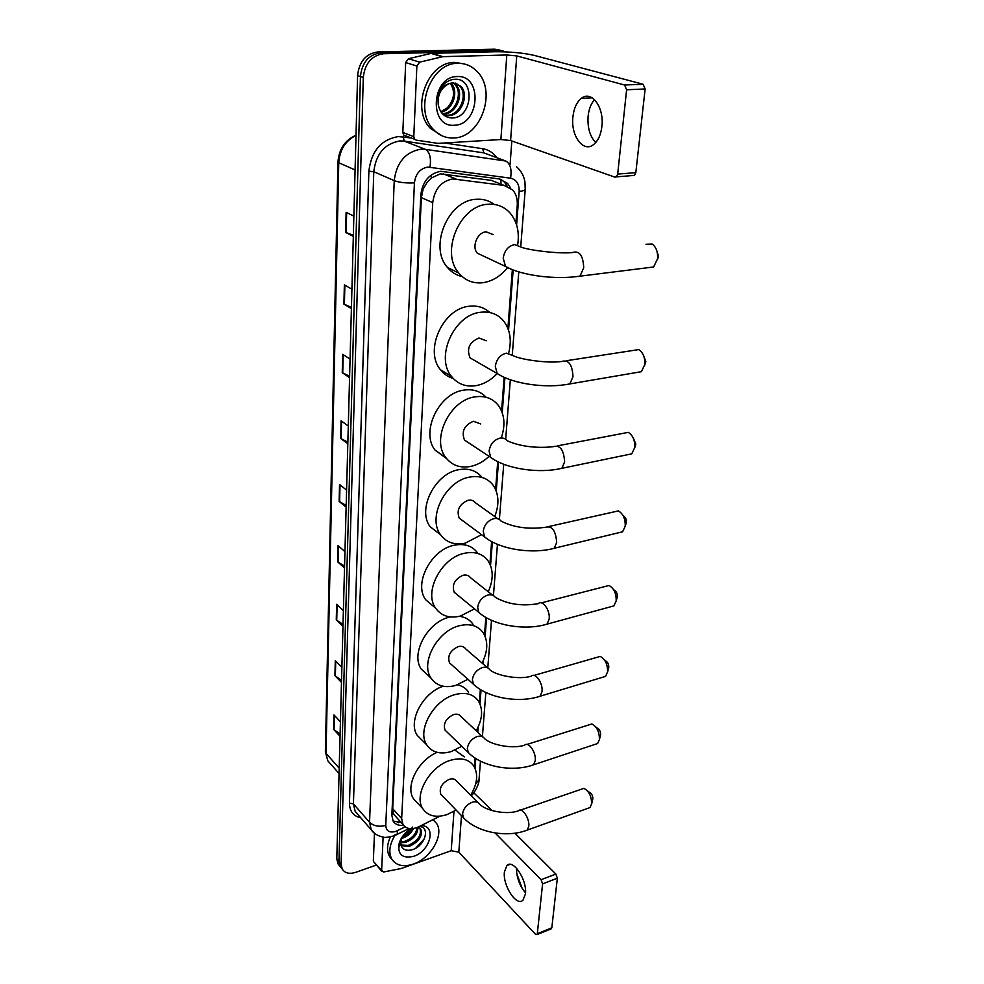 <?xml version="1.0" encoding="UTF-8"?>
<svg xmlns="http://www.w3.org/2000/svg" width="984" height="984" viewBox="0 0 984 984"><rect width="100%" height="100%" fill="white"/><g stroke="black" fill="none" stroke-linecap="round" stroke-linejoin="round"><path stroke-width="1.48" d="M497.818 182.926L491.348 180.367L440.34 173.848L431.287 178.018L427.204 182.212L423.046 189.26L421.669 189.358M515.923 222.925L517.264 205.262C517.645 199.075 516.12 193.983 512.689 189.986L504.165 185.435L452.763 178.928C441.262 181.179 434.584 189.076 432.726 202.618L401.656 818.565L402.948 824.481C406.343 829.229 411.693 829.955 419.012 826.671L439.885 816.179M423.046 189.26L427.204 182.212M423.022 189.654L421.373 197.612L392.702 808.713L393.514 813.596M474.448 767.077L475.124 758.074M477.142 731.666L477.375 728.664M479.356 702.613L480.352 689.501M482.357 663.302L482.431 662.355M484.509 635.024L485.85 617.423M489.921 564.066L491.631 541.581M495.604 489.491L497.719 461.656M501.582 411.017L504.152 377.327M507.892 328.324L512.356 269.678M456.121 810.078L446.921 814.641C435.851 818.036 427.769 816.019 422.702 808.565C413.428 794.974 430.069 766.019 450.586 760.275C461.275 757.262 469.061 759.242 473.931 766.216C478.396 774.346 477.302 784.027 470.659 795.244L470.795 795.023M510.622 188.092L507.633 183.418L499.208 178.928L440.771 171.302C429.27 173.516 422.628 181.363 420.82 194.857L391.841 815.281L393.145 821.136C395.261 824.469 398.704 825.847 403.465 825.244M376.466 865.047L355.765 872.316C349.443 874.296 344.917 873.202 342.211 869.044L341.079 864.001L363.293 77.465C364.904 63.37 371.657 55.461 383.551 53.739L500.918 50.885L506.502 51.918M511.815 140.958L510.106 164.353M339.664 865.92L337.942 863.792L336.799 858.761L357.598 75.547C359.185 61.525 365.9 53.665 377.745 51.968L494.694 49.2L503.23 51.02L497.793 50.036L380.636 52.853L497.793 50.036L500.918 50.885M357.598 75.547L360.439 76.506C362.026 62.447 368.766 54.563 380.636 52.853C368.766 54.563 362.026 62.447 360.439 76.506L338.939 861.381L360.439 76.506L363.293 77.465M341.792 868.54L340.07 866.412L338.939 861.381L340.07 866.412L341.792 868.54M401.263 822.612L393.096 821.05M500.733 179.211L504.484 182.175L507.178 186.185M340.107 734.199L333.625 729.353L340.058 736.315M340.439 721.813L333.982 714.925L333.625 729.353M341.546 680.362L334.929 675.688L341.485 682.392M341.891 667.324L335.286 660.694L334.929 675.688M343.022 624.385L336.27 619.908L342.973 626.316M343.391 610.634L336.651 604.299L336.27 619.908M344.572 566.12L337.672 561.852L344.523 567.952M344.953 551.63L338.066 545.616L337.672 561.852M353.354 235.274L345.63 232.421L353.33 236.406M353.871 216.136L346.122 212.31L345.63 232.421M351.448 307.303L343.908 304.105L351.411 308.595M351.928 289.235L344.363 284.868L343.908 304.105M349.615 376.208L342.248 372.715L349.578 377.659M350.07 359.123L342.69 354.302L342.248 372.715M347.869 442.197L340.661 438.421L347.819 443.796M348.299 426.035L341.079 420.771L340.661 438.421M346.183 505.444L339.136 501.409L346.134 507.166M346.589 490.143L339.541 484.485L339.136 501.409M494.694 49.2L500.106 50.172M453.735 137.957C445.863 138.326 439.085 135.484 433.415 129.458C413.354 109.9 430.562 62.521 457.892 63.333C465.149 63.234 471.41 65.817 476.687 71.094C497.584 90.59 481.016 137.834 453.735 137.957M442.185 135.878L430.414 128.35C410.377 108.843 427.511 61.611 454.793 62.422L463.956 63.899M457.154 76.555C483.009 74.759 479.737 125.103 454.448 125.214C428.655 128.068 431.053 76.408 457.154 76.555M451.631 117.982C472.861 118.707 475.42 78.093 455.321 79.286C449.848 79.396 445.112 82.078 441.139 87.342C437.757 92.324 436.158 97.834 436.33 103.874C437.154 92.693 441.472 85.928 449.319 83.591C441.226 87.441 437.523 94.378 438.212 104.378C439.86 112.803 444.325 117.342 451.631 117.982M449.319 83.591L452.689 82.84L460.819 86.26C469.503 94.735 461.41 115.927 448.458 115.608L443.39 114.698L447.265 115.202C460.192 115.509 468.273 94.341 459.589 85.879L455.617 83.111M442.234 113.554L442.505 113.541C455.407 113.861 463.427 92.791 454.743 84.353L453.046 82.828M442.603 113.935L443.686 113.96C456.601 114.279 464.632 93.172 455.949 84.735L453.71 82.84M450.303 83.259C455.432 91.389 454.423 99.569 447.302 107.822L440.832 111.684M441.078 112.078C453.169 110.27 459.036 91.008 451.139 83.21L451.016 83.074M595.738 142.545C589.933 136.456 587.386 127.723 588.1 116.346C588.838 109.285 590.978 103.714 594.496 99.642M601.925 126.186C604.287 107.182 591.347 89.975 581.372 98.338C576.649 102.151 573.82 108.437 572.885 117.17C570.72 135.903 583.389 153.024 593.573 144.574C598.124 140.884 600.904 134.759 601.925 126.186M405.26 135.927L403.686 135.054L402.837 132.471L413.784 136.653L416.872 66.026L405.666 62.57L408.434 58.733L431.484 53.333L494.964 51.758C510.106 51.66 523.254 52.878 534.41 55.436L643.118 84.255L645.135 88.966L626.611 89.765L624.594 85.018L516.748 55.904L506.797 54.981L442.911 56.654L419.688 62.14L416.872 66.026M402.837 132.471L405.666 62.57M413.784 136.653L414.633 139.261L416.207 140.134L437.929 143.381L500.893 139.531L510.598 140.54L614.914 177.145L616.402 176.874L617.681 174.094L635.824 172.63L645.135 88.966M635.824 172.63L634.52 175.386L633.019 175.656M617.681 174.094L626.611 89.765M656.709 250.465L658.567 256.27L657.73 258.767M648.161 267.648L653.597 266.984L657.546 258.829C658.001 252.076 656.23 247.156 652.232 244.057L645.959 244.241M493.168 234.623L486.145 231.818C477.4 232.224 471.397 246.824 477.326 253.183L483.55 256.111M507.227 268.054C500.216 276.504 492.049 281.399 482.713 282.74C473.144 283.724 465.211 280.538 458.925 273.171C439.996 252.593 459.676 205.213 488.002 204.278C496.895 203.663 504.288 206.615 510.167 213.134C517.08 221.548 519.589 232.101 517.682 244.77M462.234 276.602C456.404 275.311 451.484 272.26 447.486 267.451C428.606 247.021 447.978 200.158 476.121 199.297C482.923 198.78 488.962 200.49 494.239 204.426M643.499 355.421L645.824 361.497L645.246 363.404M636.673 372.481L641.396 371.681L644.754 364.609C645.135 357.598 643.13 352.592 638.764 349.591L566.255 360.747M486.219 340.772L478.999 338.016C469.343 342.063 466.379 348.693 470.106 357.905L475.038 360.747M497.203 373.563C490.844 380.23 483.697 384.277 475.789 385.691C465.752 387.13 457.646 384.031 451.484 376.405C434.928 357.18 454.178 314.425 480.733 312.26C490.167 311.215 497.793 314.117 503.599 320.969C510.192 329.689 511.877 340.39 508.666 353.096M453.206 378.459C448.089 376.983 443.846 374.08 440.475 369.738C423.956 350.624 442.923 308.324 469.319 306.245C477.4 305.323 484.239 307.426 489.86 312.555M633.179 437.782L635.824 444.005L635.393 445.555M627.62 454.694L631.789 453.833L634.729 447.536C635.037 440.352 632.884 435.297 628.272 432.37L557.436 445.85M480.721 423.944L473.39 421.287C464.202 425.26 461.238 431.533 464.497 440.094L468.519 442.751M489.109 456.355C483.378 461.705 477.117 465.088 470.352 466.49C460.008 468.286 451.828 465.321 445.801 457.572C430.93 439.43 449.774 399.898 475.038 396.872C484.829 395.47 492.566 398.286 498.273 405.31C504.484 414.055 505.567 424.67 501.532 437.154M446.515 458.507L435.149 450.217C420.291 432.161 438.864 393.022 463.981 390.107C472.997 388.815 480.352 391.189 486.034 397.241M623.536 516.01C625.504 517.178 626.439 519.269 626.341 522.258L626.009 523.562M618.985 532.676L622.626 531.791L625.209 526.169C625.443 518.851 623.167 513.759 618.382 510.893L549.134 526.452M497.781 518.74L475.457 502.787C473.71 500.524 471.25 499.675 468.077 500.266C459.307 504.189 456.342 510.142 459.221 518.125L462.48 520.536M481.545 534.669L465.186 543.193C454.608 545.345 446.392 542.528 440.549 534.742C427.13 517.633 445.518 480.844 469.639 477.092C479.712 475.346 487.523 478.039 493.095 485.149C498.913 493.857 499.466 504.325 494.731 516.563M440.34 534.595L430.205 526.772C416.798 509.724 434.953 473.304 458.925 469.663C468.778 467.99 476.502 470.586 482.074 477.461M613.499 589.502L614.41 590.314C616.427 591.47 617.399 593.573 617.337 596.599L617.066 597.694M610.72 606.759L613.905 605.886L616.181 600.83C616.341 593.413 613.954 588.297 609.047 585.48L541.311 602.872M492.59 595.197L470.426 577.657C468.728 575.382 466.268 574.582 463.034 575.271C454.633 579.17 451.693 584.84 454.227 592.282L456.883 594.459M474.497 608.875L460.291 616.095C449.516 618.579 441.299 615.947 435.641 608.186C423.477 592.036 441.435 557.633 464.509 553.266C474.805 551.175 482.664 553.709 488.064 560.855C493.513 569.465 493.574 579.76 488.236 591.741M433.833 606.648L425.605 599.662C413.452 583.573 431.177 549.49 454.116 545.247C464.362 543.217 472.185 545.763 477.584 552.873M604.41 659.895L605.738 660.99C607.792 662.134 608.801 664.249 608.776 667.312L608.555 668.247M602.798 677.213L605.578 676.377L607.595 671.826C607.682 664.335 605.209 659.206 600.215 656.414L533.931 675.442M487.56 667.804L465.617 648.825C463.981 646.562 461.508 645.824 458.237 646.611C450.168 650.473 447.265 655.885 449.503 662.859L451.668 664.79M467.929 679.304L455.617 685.467C444.707 688.283 436.527 685.836 431.053 678.148C419.996 662.921 437.499 630.572 459.639 625.676C470.106 623.266 477.966 625.615 483.193 632.749C488.298 641.224 487.916 651.322 482.062 663.044M427.991 675.319L421.3 669.132C410.242 653.942 427.536 621.9 449.553 617.128L450.401 616.919M459.331 616.316C465.284 617.054 469.835 619.711 473.021 624.262M595.75 726.955L597.497 728.308C599.576 729.439 600.621 731.555 600.621 734.642L600.437 735.454M595.209 744.322L597.632 743.523L599.428 739.427C599.428 731.887 596.907 726.733 591.851 723.966L526.969 744.445M482.677 736.831L461.016 716.573C459.43 714.335 456.982 713.658 453.661 714.544C445.912 718.369 443.034 723.56 445.026 730.103L446.798 731.813M461.816 746.29L451.164 751.579C440.156 754.691 432.025 752.452 426.748 744.876C416.65 730.497 433.71 699.944 455.002 694.593C465.604 691.875 473.427 694.04 478.482 701.112C483.255 709.427 482.504 719.316 476.207 730.792M422.726 740.866L417.265 735.417C407.61 721.616 422.714 692.748 443.157 686.242M457.523 684.864C462.345 685.897 466.035 688.333 468.593 692.17M587.51 790.939L589.662 792.489C591.753 793.621 592.811 795.736 592.835 798.836L592.688 799.537M587.928 808.319L590.031 807.556L591.642 803.842C591.556 796.277 588.986 791.111 583.918 788.356L520.388 810.139M477.941 802.55L456.613 781.148C455.088 778.947 452.652 778.332 449.307 779.303C441.841 783.104 438.999 788.086 440.783 794.248L442.222 795.736M417.942 803.497L413.464 798.725C405.014 786.167 418.188 760.152 437.105 752.354M454.952 750.14L464.325 756.88M525.444 893.903C527.35 880.09 513.021 858.491 506.883 865.539L504.411 871.935C502.615 885.538 516.686 907.113 523.021 900.114L525.444 893.903M373.846 861.947L381.644 870.496L383.108 837.076M373.354 860.729L374.461 833.35M473.808 792.796L492.283 810.656M516.821 873.743L522.172 888.355M514.903 833.202L555.862 874.05L557.35 878.183L542.59 883.866L541.102 879.696L495.087 832.956M381.644 870.496L383.588 871.996L401.287 868.491L451.226 850.705L458.815 852.169L535.382 934.173L536.944 934.615L537.313 933.681L551.827 927.801L557.35 878.183M551.827 927.801L550.978 928.921M537.313 933.681L542.59 883.866M525.53 892.796C520.88 887.519 517.941 880.938 516.723 873.029L516.526 868.183M432.997 819.647L436.625 823.485C444.35 834.826 430.697 858.466 413.268 864.112C403.342 867.298 396.183 865.625 391.792 859.094C388.409 852.525 389.418 844.69 394.805 835.588M392.149 859.672L389.541 856.486C386.638 851.111 386.921 844.579 390.39 836.904M421.078 825.637L421.263 825.637C436.822 825.49 430.34 851.172 413.698 856.301C402.185 858.86 397.351 854.456 399.197 843.116C401.189 837.199 405.064 832.403 410.832 828.725M401.743 837.655L400.759 844.493C402.136 849.315 405.728 851.123 411.533 849.893C424.719 846.757 430.672 827.544 419.861 826.572M400.869 844.998L408.237 845.391C417.806 841.074 421.73 835.428 419.996 828.43L419.811 828.122M401.054 845.6L409.147 846.4C418.717 842.083 422.64 836.425 420.918 829.426L417.929 827.175M400.599 841.824L404.658 841.369C412.099 838.528 416.244 833.915 417.093 827.532M400.562 842.722L405.543 842.365C413.809 839.02 417.929 833.965 417.892 827.2M402.579 837.409L408.618 833.054L401.669 837.765M408.618 833.054L412.001 828.7M401.226 838.565L401.989 838.38C407.376 836.572 411.201 833.3 413.452 828.528M411.533 828.712L401.792 837.716M412.481 827.064C410.279 831.529 406.859 835.022 402.222 837.544M401.177 838.577L399.147 846.99L401.386 838.22M433.243 819.524L433.809 820.25M415.863 848.073L424.424 838.7M443.476 173.91L455.998 179.014M398.471 822.784L399.43 820.582M500.991 184.18L500.868 179.297M431.287 178.018L431.521 174.746M393.502 813.842L391.89 814.309M421.373 197.612L432.726 202.618M491.348 180.367L504.165 185.435M392.702 808.713L401.656 818.565M516.6 224.93L519.171 191.363C519.294 183.971 516.428 179.592 510.573 178.202L427.819 167.071C420.07 168.535 415.605 173.799 414.424 182.876L385.765 825.391C386.146 831 389.443 833.03 395.642 831.468L405.101 826.892M374.904 833.645L371.226 829.807L369.553 822.292L394.227 180.638C396.527 162.483 405.433 151.991 420.955 149.15L425.322 149.322L404.276 141.106L399.971 140.921C384.658 143.652 375.937 153.922 373.785 171.72L353.428 803.879L355.15 811.345L357.955 814.567M360.784 817.815C353.342 816.154 349.566 811.259 349.468 803.129L368.877 171.191L373.785 171.72L394.227 180.638C399.479 182.532 406.207 183.27 414.424 182.876M394.978 834.703L397.155 834.506L397.438 830.717M368.877 171.191C371.276 151.155 381.079 139.605 398.311 136.567L411.349 138.006M444.731 143.012L482.677 148.695C488.494 149.666 493.205 152.668 496.822 157.711M383.551 53.739L377.745 51.968M341.079 864.001L336.799 858.761M429.996 167.145C431.299 157.957 429.737 152.016 425.322 149.322L505.739 161.019L483.833 152.877L404.276 141.106L403.157 136.776M490.832 155.484L483.833 152.877L482.677 148.695M385.765 825.391C379.098 827.114 373.686 826.08 369.553 822.292L353.428 803.879L349.468 803.129M475.038 768.295L475.789 758.504M477.793 732.28L478.212 726.955M479.971 703.917L481.041 689.919M483.033 663.88L483.279 660.571M485.137 636.414L486.551 617.829M488.531 591.974L488.605 590.929M490.549 565.554L492.357 541.963M496.243 491.09L498.47 462.013M502.234 412.726L504.915 377.671M508.556 330.169L513.156 269.997M475.616 784.15L479.048 779.5M519.171 191.363C522.861 191.019 524.878 190.355 525.235 189.383L525.259 189.149M510.573 178.202C511.938 169.396 510.339 163.664 505.739 161.019M337.967 162.053L325.384 751.714L327.82 760.841L330.722 764.101M356.011 135.423C345.421 140.749 339.677 149.851 338.754 162.717L337.967 161.954C339 149.002 345.015 140.097 356.011 135.238M355.089 169.961L338.754 162.717L326.012 753.363L339.209 768.16M339.603 501.729L340.021 484.866M341.141 438.716L341.571 421.127M342.739 372.985L343.182 354.621M344.4 304.363L344.867 285.163M346.147 232.642L346.639 212.556M338.139 562.196L338.533 546.022M336.725 620.252L337.106 604.729M335.372 676.057L335.728 661.137M334.056 729.734L334.412 715.38M510.598 140.54L516.748 55.904M500.893 139.531L506.797 54.981M431.484 53.333L442.911 56.654M624.594 85.018L643.118 84.255M442.357 56.728L430.943 53.407M408.434 58.733L419.688 62.14M477.326 253.183L505.518 266.467C522.27 275.901 556.514 279.874 580.031 276.11L583.709 267.734C583.131 255.323 579.33 250.268 572.319 252.593C557.83 253.921 529.909 250.268 521.754 247.39L514.657 244.561C508.224 246 504.398 250.551 503.205 258.189L505.518 266.467L511.717 269.432M653.597 266.984L574.914 276.812M470.106 357.905L497.166 373.514C513.304 384.252 546.846 388.655 569.884 383.883L572.995 376.651C572.294 364.449 568.518 359.394 561.679 361.485C547.842 363.502 521.385 359.677 513.66 355.901L506.366 353.145C500.13 354.806 496.44 359.221 495.296 366.392L497.166 373.514L502.172 376.38M641.396 371.681L565.419 384.683M464.497 440.094L490.696 457.4C506.317 469.085 539.281 473.784 561.889 468.286L564.619 461.853C563.82 449.836 560.081 444.756 553.402 446.65C540.253 448.224 521.914 447.388 507.264 440.795C505.469 438.52 503.008 437.634 499.884 438.151C493.796 439.959 490.204 444.276 489.097 451.078L490.696 457.4L494.817 460.094M631.789 453.833L557.94 469.122M459.221 518.125L484.595 536.932C499.724 549.429 532.098 554.41 554.287 548.26L556.686 542.516C555.8 530.671 552.098 525.591 545.603 527.264C533.082 529.011 516.502 528.9 501.176 521.176C499.429 518.875 496.945 518.039 493.734 518.666C487.793 520.61 484.288 524.829 483.23 531.298L484.595 536.932L487.966 539.392M622.626 531.791L550.819 549.097M454.227 592.282L478.839 612.417C493.501 625.652 525.284 630.867 547.055 624.127L549.17 618.997C550.327 610.264 542.43 599.305 538.236 603.684C526.28 605.603 510.979 606.07 495.358 597.386C493.661 595.086 491.176 594.311 487.904 595.037C482.099 597.103 478.691 601.224 477.671 607.399L478.839 612.417L481.582 614.643M613.905 605.886L544.029 624.963M449.503 662.859L473.39 684.175C487.609 698.037 518.802 703.462 540.154 696.217L542.024 691.604C543.156 683.167 535.234 671.961 531.249 676.229C518.998 679.907 496.6 675.799 489.811 669.747C488.175 667.472 485.69 666.746 482.369 667.582C476.699 669.76 473.365 673.782 472.382 679.673L473.39 684.175L475.629 686.143M605.578 676.377L537.51 697.016M445.026 730.103L468.224 752.465C482.012 766.88 512.639 772.489 533.586 764.777L535.247 760.62C536.341 752.489 528.408 741.05 524.644 745.196C512.701 749.181 491.139 745.048 484.509 738.554C482.935 736.303 480.463 735.638 477.092 736.573C471.557 738.849 468.31 742.785 467.363 748.406L468.224 752.465L470.057 754.199M597.632 743.523L531.274 765.54M440.783 794.248L463.329 817.532C476.711 832.439 506.76 838.196 527.301 830.078L528.777 826.314C529.847 818.467 521.938 806.806 518.359 810.853C506.711 815.096 485.924 810.939 479.442 804.063C477.929 801.849 475.469 801.247 472.086 802.28C466.662 804.629 463.489 808.491 462.566 813.854L463.329 817.532L464.829 819.057M590.031 807.556L525.296 830.804M458.815 852.169L461.471 815.613M451.226 850.705L453.968 811.406M541.102 879.696L555.862 874.05M398.016 822.747L400.34 821.591M394.031 814.629L402.948 824.481M358.127 814.764L371.226 829.807C373.588 833.485 377.61 835.908 383.28 837.101C384.215 837.802 387.868 837.359 394.252 835.81L409.036 828.553M342.211 869.044L337.942 863.792M471.201 795.785C474.977 792.919 479.614 782.366 478.999 780.017L480.475 761.161M482.406 736.586L485.85 692.49M487.781 667.902L491.508 620.314M493.439 595.591L497.449 544.337M499.392 519.478L503.722 464.263M505.678 439.245L510.327 379.775M512.307 354.56L518.777 271.892M520.77 246.394L525.235 189.383L524.927 181.757C523.808 175.669 520.991 170.662 516.502 166.739M504.484 182.175L507.633 183.418M339.062 773.51L327.82 760.841L325.384 751.924M433.415 129.458L430.414 128.35M460.819 86.26L459.589 85.879M455.949 84.735L454.743 84.353M592.22 97.846L581.372 98.338M616.402 176.874L634.52 175.386M414.633 139.261L403.686 135.054M658.517 256.566L657.435 259.542M458.925 273.171L447.486 267.451M645.787 361.743L644.668 365.212M451.484 376.405L440.475 369.738M635.799 444.214L634.655 448.052M445.801 457.572L435.149 450.217M626.316 522.442L625.148 526.612M440.549 534.742L430.205 526.772M617.312 596.771L616.132 601.236M435.641 608.186L425.605 599.662M608.752 667.459L607.558 672.183M431.053 678.148L421.3 669.132M600.597 734.765L599.391 739.734M426.748 744.876L417.265 735.417M592.823 798.946L591.605 804.125M422.702 808.565L413.464 798.725M510.019 864.37L506.883 865.539M536.944 934.615L551.458 928.724M381.829 871.369L373.551 861.59M391.792 859.094L389.541 856.486M420.635 825.859L421.263 825.637M420.918 829.426L419.996 828.43M401.066 839.413L400.131 841.283M399.787 841.947L399.197 843.116"/></g></svg>
